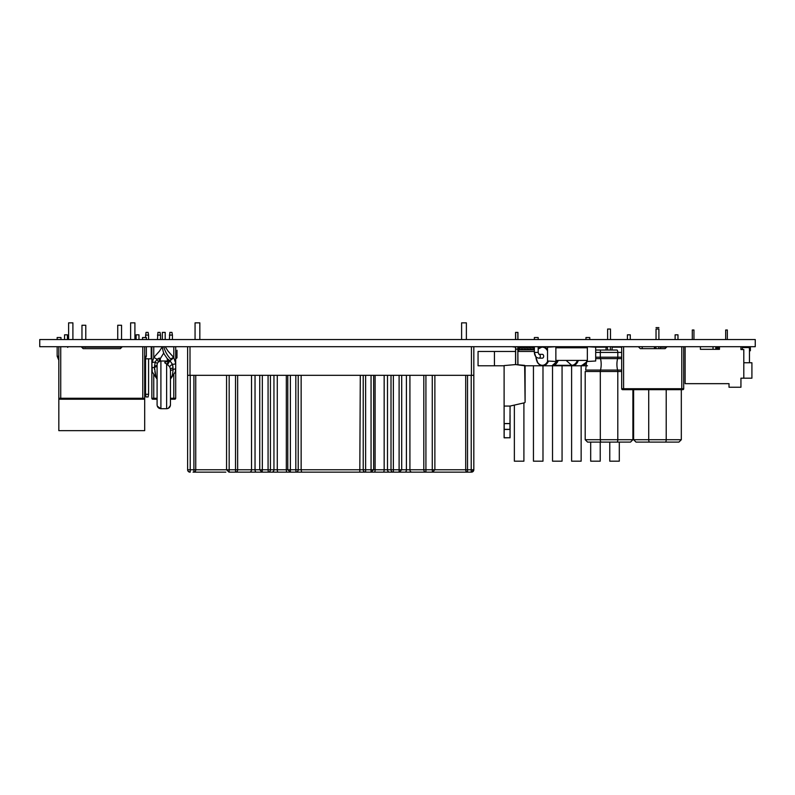 <?xml version="1.0" encoding="UTF-8"?>
<svg xmlns="http://www.w3.org/2000/svg" width="795" height="795" viewBox="0 0 795 795"><rect width="100%" height="100%" fill="white"/><g stroke="black" fill="none" stroke-linecap="round" stroke-linejoin="round"><path stroke-width="1.19" d="M755.25 339.545L39.75 339.545L39.75 346.7L755.25 346.7L755.25 339.545M584.087 347.415L585.955 347.186L583.649 347.196M518.698 346.7L517.943 347.177M515.558 347.177L511.94 346.7M558.02 360.413A9.54 6.748 90 0 1 551.949 365.779L572.271 365.779A9.54 6.748 -90 0 0 578.333 360.413M585.955 339.545L585.955 337.537L589.771 337.537L589.771 339.545L589.771 337.537M538.175 339.545L538.175 337.537L534.359 337.537L534.359 339.545M538.175 346.7L538.175 352.423L538.96 354.332L542.329 354.332A1.908 1.352 90 0 1 543.681 356.24A1.908 1.352 90 0 1 542.329 358.147L538.96 358.147C536.138 357.81 534.608 355.902 534.359 352.423L537.818 363.017L539.407 364.647L542.667 365.779L525.097 365.779M555.944 363.931A9.301 6.579 -90 0 0 558.12 360.413L551.949 365.779L542.667 365.779A9.54 6.748 -90 0 0 548.302 361.486M577.369 360.413A9.063 6.41 90 0 1 571.684 365.303L554.105 365.303M587.475 365.779L572.271 365.779A9.54 6.748 -90 0 1 570.164 365.303M187.62 346.7L187.62 375.32L473.82 375.32L473.82 469.766A2.385 2.385 0 0 1 471.435 472.151L468.394 472.151M473.82 346.7L473.82 375.32M473.82 469.766L471.435 472.151A2.385 2.385 0 0 0 473.82 469.766A2.385 2.385 0 0 1 471.435 472.151A2.385 2.385 0 0 0 473.82 469.766A2.385 2.385 0 0 1 471.435 472.151A2.385 2.385 0 0 0 473.82 469.766A2.385 2.385 0 0 1 471.435 472.151A2.385 2.385 0 0 0 473.82 469.766A2.385 2.385 0 0 1 471.435 472.151A2.385 2.385 0 0 0 473.82 469.766A2.385 2.385 0 0 1 471.435 472.151A2.385 2.385 0 0 0 473.82 469.766A2.385 2.385 0 0 1 471.435 472.151A2.385 2.385 0 0 0 473.82 469.766A2.385 2.385 0 0 1 471.435 472.151A2.385 2.385 0 0 0 473.82 469.766A2.385 2.385 0 0 1 471.435 472.151A2.385 2.385 0 0 0 473.82 469.766A2.385 2.385 0 0 1 471.435 472.151A2.385 2.385 0 0 0 473.82 469.766A2.385 2.385 0 0 1 471.435 472.151A2.385 2.385 0 0 0 473.82 469.766A2.385 2.385 0 0 1 471.435 472.151A2.385 2.385 0 0 0 473.82 469.766L467.54 469.766L467.54 375.32L471.216 375.32L471.216 472.151L228.99 472.151M195.739 375.32L195.739 469.766L193.901 469.766L193.901 375.32L190.224 375.32L190.224 469.766L187.62 469.766A2.385 2.385 0 0 0 189.071 471.962A2.385 2.385 0 0 1 187.62 469.766A2.385 2.385 0 0 0 189.071 471.962A2.385 2.385 0 0 1 187.62 469.766A2.385 2.385 0 0 0 189.071 471.962A2.385 2.385 0 0 1 187.62 469.766A2.385 2.385 0 0 0 189.071 471.962A2.385 2.385 0 0 1 187.62 469.766A2.385 2.385 0 0 0 190.005 472.151L190.005 472.151A2.385 2.385 0 0 1 189.737 472.131A2.385 2.385 0 0 0 190.005 472.151A2.385 2.385 0 0 1 189.737 472.131A2.385 2.385 0 0 0 190.005 472.151A2.385 2.385 0 0 1 189.737 472.131A2.385 2.385 0 0 0 190.005 472.151A2.385 2.385 0 0 1 189.737 472.131A2.385 2.385 0 0 0 190.005 472.151A2.385 2.385 0 0 1 187.62 469.766A2.385 2.385 0 0 0 190.005 472.151A2.385 2.385 0 0 1 187.62 469.766A2.385 2.385 0 0 0 190.005 472.151A2.385 2.385 0 0 1 187.62 469.766A2.385 2.385 0 0 0 190.005 472.151A2.385 2.385 0 0 1 187.62 469.766A2.385 2.385 0 0 0 189.071 471.962A2.385 2.385 0 0 1 187.62 469.766A2.385 2.385 0 0 0 189.071 471.962M237.645 375.32L237.645 469.766L235.519 469.766L235.519 375.32L229.169 375.32L229.169 469.766L195.739 469.766A2.385 1.689 90 0 1 194.06 472.151L193.046 472.151M270.429 375.32L270.429 469.766L268.074 469.766L268.074 375.32L262.33 375.32L262.33 469.766L237.645 469.766A2.385 1.958 90 0 1 235.698 472.151M301.146 375.32L301.146 469.766L295.82 469.766L295.82 375.32L290.384 375.32L290.384 469.766L270.429 469.766A2.385 2.166 90 0 1 268.273 472.151L278.171 472.151A2.385 0.894 90 0 1 277.276 469.766L277.276 375.32M375.111 375.32L375.111 469.766L371.056 469.766L371.056 375.32L365.621 375.32L365.621 469.766L301.146 469.766L301.633 472.151L365.422 472.151A2.385 2.186 90 0 1 363.226 469.766L363.226 375.32M409.912 375.32L409.912 469.766L399.11 469.766L399.11 375.32L393.366 375.32L393.366 469.766L375.111 469.766A2.385 0.735 90 0 1 374.366 472.151L393.167 472.151A2.385 2.166 90 0 1 391.011 469.766L391.011 375.32M465.701 375.32L465.701 469.766L432.271 469.766L432.271 375.32L425.921 375.32L425.921 469.766L409.912 469.766A2.385 1.958 90 0 0 411.86 472.151M432.45 472.151L432.271 469.766L425.921 469.766L425.921 472.151L417.494 472.151M399.299 472.151L405.142 472.151A2.385 1.262 90 0 0 406.404 469.766L406.404 375.32M373.571 469.766L371.056 472.151L374.366 472.151M286.329 375.32L286.329 469.766A2.385 0.735 90 0 0 287.075 472.151L290.384 472.151L287.78 469.766L287.78 375.32M268.273 472.151L268.074 469.766L262.33 469.766L262.141 472.151M190.224 472.151L190.224 469.766L193.901 469.766L193.901 472.151L213.159 472.151M212.046 472.151L211.291 472.151L212.046 472.151M225.85 472.151L206.561 472.151M200.052 472.151L196.931 472.151M290.384 472.151L290.384 469.766L295.82 469.766L296.018 472.151A2.385 2.186 90 0 0 298.214 469.766L298.214 375.32M187.62 375.32L187.62 469.766A2.385 2.385 0 0 0 190.005 472.151A2.385 2.385 0 0 1 189.737 472.131A2.385 2.385 0 0 0 190.005 472.151A2.385 2.385 0 0 1 189.737 472.131L187.988 471.038M199.833 339.545L199.833 322.849L195.063 322.849L195.063 339.545M466.377 339.545L466.377 322.849L461.607 322.849L461.607 339.545M57.161 339.545L57.161 337.537L60.977 337.537L60.977 339.545M57.161 346.7L57.161 356.24L58.83 356.24M144.69 360.284L146.359 356.24L146.359 346.7M146.359 339.545L146.359 337.537L142.543 337.537L142.543 339.545M84.618 347.177L84.618 347.037A0.666 0.666 0 0 0 84.041 346.7L84.041 347.177M743.802 362.749L751.911 362.749L751.911 378.182L740.94 378.182L740.94 387.245L729.015 387.245L729.015 383.667L685.131 383.667L685.131 346.7M700.395 346.7L700.395 349.323L719.475 349.323L719.475 346.7M740.94 346.7L740.94 349.562L743.802 349.562L743.802 378.182M692.286 339.545L692.286 330.005L693.956 330.005L693.956 339.545M725.676 339.545L725.676 330.005L727.346 330.005L727.346 339.545M700.395 349.323L719.475 349.323M504.109 423.526L509.973 423.526L510.072 406.066L504.109 406.066L504.109 437.747L504.109 429.439L504.109 437.747L510.072 437.747L510.072 415.089M504.109 432.162L504.209 437.836L510.072 437.747L510.072 432.162L509.973 437.836M524.67 402.747L510.072 406.066L504.109 406.066L504.109 415.089L504.109 365.581L515.657 364.567L525.097 365.839L525.097 402.27L524.67 365.362L517.943 364.776L517.843 346.759L515.657 346.759L515.657 364.567M515.558 364.577L515.558 346.7M517.843 364.766L517.843 349.144L515.558 349.144L515.657 346.7M510.072 423.626C510.072 412.605 510.072 412.605 510.072 423.626C510.072 434.636 510.072 434.636 510.072 423.626M504.109 423.626C504.109 434.636 504.109 434.636 504.109 423.626C504.109 412.605 504.109 412.605 504.109 423.626M517.943 349.144L517.943 346.7M517.943 339.545L517.943 332.389L515.558 332.389L515.558 339.545M515.558 349.144L517.843 349.094L517.843 346.7M504.109 365.779L478.063 365.779L478.063 351.47L494.43 351.47L494.43 365.779M534.359 351.47L517.943 351.47M515.558 351.47L494.43 351.47M562.065 365.779L562.065 461.18L552.525 461.18L552.525 365.779M619.305 442.099L619.305 461.18L609.765 461.18L609.765 442.099M600.225 442.099L600.225 461.18L590.685 461.18L590.685 442.099M581.145 365.779L581.145 461.18L571.605 461.18L571.605 365.779M542.985 365.779L542.985 461.18L533.445 461.18L533.445 365.779M523.905 402.926L523.905 461.18L514.365 461.18L514.365 405.092M658.896 327.629L656.034 327.629M672.6 346.709L675.114 346.749M677.976 346.749L678.602 346.709M636.328 346.709L642.33 346.709M621.69 371.503L585.2 371.503L585.2 439.715L600.305 439.715L600.305 371.503L600.305 439.715A2.385 0.875 -90 0 0 601.179 442.099A2.385 0.875 -90 0 1 600.305 439.715L617.794 439.715L617.794 371.503L617.794 439.715A2.385 0.875 -90 0 1 616.92 442.099A2.385 0.875 -90 0 0 617.794 439.715L632.899 439.715L632.899 389.679L632.899 439.715L630.514 442.099L587.584 442.099L616.045 442.099M636 442.099L649.594 442.099A2.385 0.875 -90 0 1 648.72 439.715L648.72 389.679L648.72 439.715L633.615 439.715L636 442.099L633.615 439.715L633.615 389.679M676.545 442.099L665.336 442.099A2.385 0.875 -90 0 0 666.21 439.715L666.21 389.679L666.21 439.715L648.72 439.715A2.385 0.875 -90 0 0 649.594 442.099L665.336 442.099A2.385 0.875 -90 0 0 666.21 439.715L681.315 439.715L678.93 442.099L676.545 442.099M650.469 442.099L664.461 442.099M656.034 339.545L656.034 329.05L658.896 329.05L658.896 339.545M621.69 370.072L617.616 370.072A2.385 0.875 -90 0 1 617.794 371.503A2.385 0.875 -90 0 0 617.616 370.072L600.483 370.072A2.385 0.875 -90 0 0 600.305 371.503A2.385 0.875 -90 0 1 600.483 370.072A9.54 3.498 90 0 0 600.483 358.625A2.385 0.875 -90 0 1 600.305 357.194L600.305 352.423A2.385 0.875 -90 0 1 601.179 350.038L595.694 350.038M621.69 358.625L617.616 358.625A9.54 3.498 90 0 0 617.616 370.072A9.54 3.498 90 0 1 617.616 358.625A2.385 0.875 -90 0 0 617.794 357.194L617.794 352.423A2.385 0.875 -90 0 0 616.92 350.038L602.054 350.038M586.74 360.413L585.677 370.072L600.483 370.072A9.54 3.498 90 0 0 600.483 358.625A2.385 0.875 -90 0 1 600.305 357.194L600.305 352.423A2.385 0.875 -90 0 1 601.179 350.038M595.694 358.625L617.616 358.625A2.385 0.875 -90 0 0 617.794 357.194L617.794 352.423A2.385 0.875 -90 0 0 616.92 350.038L616.045 350.038M585.2 371.503L585.2 439.715L587.584 442.099L589.969 442.099M607.619 339.545L607.619 329.05L610.481 329.05L610.481 339.545M742.46 347.544L748.244 347.544A1.212 1.212 0 0 1 749.456 348.757L749.456 362.749M745.581 347.544L744.915 347.544C745.869 346.441 745.869 346.441 744.915 347.544C745.869 346.441 745.869 346.441 744.915 347.544C745.869 346.441 745.869 346.441 744.915 347.544A1.212 1.212 0 0 1 746.068 346.7L749.158 346.7A1.212 1.212 0 0 1 750.371 347.912L750.371 350.744L749.764 350.744L749.764 347.912A0.606 0.606 0 0 0 749.158 347.306L746.068 347.306A0.606 0.606 0 0 0 745.581 347.544L744.915 347.544M715.898 349.323L715.898 346.7L715.898 349.323M713.035 349.323L713.035 346.7L713.035 349.323M587.346 347.773L555.864 347.773M555.864 360.413L587.346 360.413M607.469 347.177L595.694 347.177L595.694 361.01L587.346 361.486L595.694 361.01L595.694 347.177L587.346 346.7M587.346 347.177L587.346 361.01M547.517 347.177L547.517 361.01L555.864 361.486L547.517 361.01L547.517 347.177L555.864 346.7M573.97 347.773A9.063 6.41 90 0 0 571.684 347.177L555.864 347.177L555.864 361.01M742.371 349.562L742.371 346.749L742.371 349.562M740.94 346.749L742.371 346.749L742.321 349.562M715.898 347.892L718.71 347.842L718.998 346.719L718.998 349.084L715.898 349.084M715.898 346.749L718.491 346.749A0.507 0.507 0 0 0 718.71 346.7L715.898 346.7M718.998 346.7L718.491 346.7M717.935 349.084L716.484 349.084M743.514 346.749L742.371 346.7L742.371 349.084M742.391 346.7A1.391 1.202 135 0 0 742.371 346.719L742.749 347.057A0.765 0.517 126.1 0 1 742.749 347.057A0.964 0.825 112.2 0 0 742.421 347.842L742.371 348.16M675.114 339.545L675.114 334.824L677.976 334.824L677.976 339.545M640.293 348.657L665.097 348.657L640.293 348.657L638.385 346.749L623.598 346.749L623.598 388.725L681.792 388.725L681.792 346.749L683.7 346.749L683.7 388.725A0.954 0.954 0 0 1 682.746 389.679A0.954 0.954 0 0 0 683.7 388.725L681.792 388.725L681.792 389.679L682.746 389.679M627.414 339.545L627.414 334.824L630.276 334.824L630.276 339.545M681.792 389.679L622.644 389.679A0.954 0.954 0 0 1 621.69 388.725L621.69 346.749L623.598 346.749M681.792 346.749L667.005 346.749L665.097 348.657M656.521 389.679L648.869 389.679M121.555 339.545L121.555 325.244L117.74 325.244L117.74 339.545M85.78 339.545L85.78 325.244L81.965 325.244L81.965 339.545M83.157 348.657L81.249 346.749L58.83 346.749L58.83 430.651L144.69 430.651L144.69 346.749L122.271 346.749L120.363 348.657L83.157 348.657L120.363 348.657M81.676 347.177L121.844 347.177M68.609 339.545L68.609 322.849L72.901 322.849L68.609 322.849L68.609 339.545L68.609 322.849L72.901 322.849L68.609 322.849L68.609 339.545M130.619 339.545L130.619 322.849L134.911 322.849L130.619 322.849L130.619 339.545L130.619 322.849L134.911 322.849L130.619 322.849L130.619 339.545M157.092 399.219L152.799 399.219A0.954 0.954 0 0 1 151.845 398.265L151.845 346.749L162.319 346.749M165.221 346.749L175.695 346.749L175.695 398.265A0.954 0.954 0 0 1 174.741 399.219A0.954 0.954 0 0 0 175.695 398.265L173.787 398.265L173.787 374.813M170.448 399.219L174.741 399.219M136.104 339.545L136.104 334.824L138.966 334.824L138.966 339.545M64.554 339.545L64.554 334.824L67.416 334.824L67.416 339.545M60.738 346.749L60.738 398.265L58.83 398.265A0.954 0.954 0 0 0 59.784 399.219L143.736 399.219A0.954 0.954 0 0 0 144.69 398.265L142.782 398.265L142.782 346.749M105.586 399.219L97.934 399.219M167.636 364.587L169.882 360.672L172.416 364.279L173.072 368.115A2.862 1.073 0 0 0 170.448 369.178L169.703 366.724L166.632 363.921C164.187 362.878 164.187 362.103 166.632 361.616L166.851 361.566M171.7 376.741L170.448 379.116L170.448 404.894L170.448 379.116L175.298 371.951L175.695 368.492A2.862 1.073 180 0 1 175.625 368.721L173.072 369.556C172.773 373.71 172.296 376.025 171.66 376.522M165.141 363.126L164.863 362.242L166.632 361.616A2.862 1.739 -100.1 0 0 166.761 361.646M155.88 376.522L154.469 367.419A2.862 1.073 180 0 0 151.845 368.492L152.242 371.951L157.092 379.116L155.83 376.741L154.856 371.553M154.538 369.556L154.478 368.284M175.695 368.492L175.695 363.226L173.688 357.402L175.695 363.226A2.862 1.073 180 0 1 172.416 364.279A2.862 0.646 -36 0 0 169.703 366.724L170.448 369.178L170.448 404.894C170.219 407.209 168.947 408.481 166.632 408.709L166.632 363.921A2.862 1.699 113.7 0 0 168.451 359.618L169.882 360.652M166.632 361.616L166.632 361.01L160.908 361.01L160.908 408.709C158.593 408.481 157.321 407.209 157.092 404.894L157.092 364.826L157.092 366.366L154.469 367.419L155.124 362.162A2.862 1.073 180 0 0 151.845 363.226L153.852 357.402L151.845 363.226L152.242 371.951M167.129 361.646L166.523 361.795C167.437 361.546 167.656 360.453 167.179 358.535L167.179 358.535C163.83 353.417 163.363 353.974 162.339 346.7L159.467 351.171L153.862 357.392L156.973 359.231L159.298 358.088L160.361 358.535L163.77 352.95M169.882 360.662L171.362 359.708C174.353 357.174 174.383 356.786 171.452 358.555M172.833 365.74L173.072 369.556L170.448 370.629M167.179 358.535L168.451 359.618M157.539 363.037A2.862 1.093 38.3 0 1 155.124 362.162L156.963 359.231C157.947 361.228 158.662 362.083 159.149 361.795M159.696 361.208A2.862 1.739 100.1 0 1 159.298 358.088M154.469 365.978A2.862 1.073 180 0 0 157.092 364.915M162.339 339.545L162.339 332.389L165.201 332.389L165.201 339.545M145.535 394.27L146.012 396.973L148.108 396.973L148.586 394.27L145.535 394.27L145.535 359.201M145.535 337.537L146.012 332.389L148.108 332.389L148.586 335.092L145.535 335.092M148.586 394.27L148.586 358.813M148.586 339.545L148.586 335.092M157.46 339.545L157.937 332.389L160.034 332.389L160.511 335.092L157.46 335.092M160.511 339.545L160.511 335.092M169.385 339.545L169.862 332.389L171.958 332.389L172.436 335.092L169.385 335.092M172.436 339.545L172.436 335.092M151.845 358.813L151.209 358.813L151.209 346.7M151.209 358.813L145.743 358.813M176.997 350.227L176.967 357.859L175.695 358.813M519.731 349.124L518.569 349.124L518.896 347.345L519.731 347.186M521.162 349.124L522.832 349.124M524.263 349.124L525.932 349.124M527.363 349.124L529.033 349.124M530.464 349.124L532.133 349.124M533.564 349.124L534.359 349.124M519.731 346.7L519.731 347.415L524.263 347.415L524.263 349.84L534.359 349.84M524.263 347.415L527.363 347.415L527.363 349.84M527.363 347.415L530.464 347.415L530.464 349.84M530.464 347.415L533.564 347.415L533.564 349.84M533.564 347.415L520.566 346.7M518.569 349.124L518.569 349.84L524.263 349.84M519.731 347.345L519.085 347.186M518.569 349.84L518.837 351.47M532.133 347.415L532.133 349.84M529.033 347.415L529.033 349.84M525.932 347.415L525.932 349.84M522.832 347.415L522.832 349.84M521.162 347.415L521.162 349.84M519.731 347.415L519.731 349.84M540.511 347.177L538.175 347.177M570.025 365.303L572.181 365.779A9.54 6.748 -90 0 1 570.075 365.303M570.075 347.177A9.54 6.748 -90 0 1 572.181 346.7L570.025 347.177M538.175 352.423L534.359 352.423L534.359 346.7M538.96 354.332A1.908 1.352 90 0 1 540.312 356.24A1.908 1.352 90 0 1 538.96 358.147M547.517 349.601A9.54 6.748 -90 0 0 542.667 346.7L538.175 349.005L542.627 346.7M538.175 349.353A9.063 6.41 90 0 1 542.329 347.177A9.063 6.41 90 0 1 547.517 350.913M547.636 361.328A9.063 6.41 90 0 1 540.63 364.975A9.063 6.41 90 0 1 535.939 356.766M570.492 365.303A9.301 6.579 -90 0 0 571.973 365.541A9.301 6.579 -90 0 0 577.856 360.413M574.696 347.773A9.301 6.579 -90 0 0 571.973 346.938A9.301 6.579 -90 0 0 570.492 347.177M556.967 362.778A9.063 6.41 -90 0 0 558.229 360.413M581.801 365.303A9.063 6.41 -90 0 0 587.098 361.337M584.087 347.773A9.063 6.41 -90 0 0 579.515 347.773M584.216 347.495L581.463 346.7A9.54 6.748 90 0 1 584.563 347.773M587.127 361.417A9.54 6.748 90 0 1 581.463 365.779L587.177 361.576L584.216 364.984M575.381 347.773A9.54 6.748 -90 0 0 572.271 346.7A9.54 6.748 -90 0 0 570.164 347.177M190.005 346.7L190.005 375.32M471.435 346.7L471.435 375.32M467.54 472.151L467.54 469.766L465.701 469.766A2.385 1.689 90 0 0 467.38 472.151M423.795 375.32L423.795 469.766A2.385 1.958 90 0 0 425.742 472.151M399.11 472.151L399.11 469.766L393.366 469.766L393.366 472.151M387.493 375.32L387.493 469.766A2.385 2.166 90 0 0 389.649 472.151M384.164 375.32L384.164 469.766A2.385 0.894 90 0 1 383.269 472.151M371.056 472.151L371.056 469.766L365.621 469.766L365.621 472.151M360.294 375.32L359.807 472.151M273.947 375.32L273.947 469.766A2.385 2.166 90 0 1 271.791 472.151M255.036 375.32L255.036 469.766A2.385 1.262 90 0 0 256.298 472.151M251.528 375.32L251.528 469.766A2.385 1.958 90 0 1 249.58 472.151M235.519 472.151L235.519 469.766L229.169 469.766L229.169 472.151M187.62 469.766A2.385 2.385 0 0 0 190.005 472.151A2.385 2.385 0 0 1 187.62 469.766L187.66 470.213M146.359 356.24L144.69 356.24M119.3 347.177L118.723 347.037M68.32 346.749L67.654 347.365M510.072 429.439L504.209 429.439L504.109 437.747M509.973 423.626L504.209 423.626L504.209 429.35L509.973 429.35L509.973 423.626M515.657 332.389L515.657 339.545M517.843 339.545L517.843 332.389M655.885 347.177L654.414 347.177L654.414 348.657M666.578 347.177L660.516 347.177L660.516 348.657M660.416 346.7L659.274 346.7M654.514 346.7L642.44 346.7L641.962 348.657M621.69 352.423L595.694 352.423M621.69 357.194L595.694 357.194M606.098 346.7L605.999 350.038M621.69 347.177L612.1 347.177L612.1 350.038M612.001 346.7L610.858 346.7M715.798 346.7L715.798 349.323M718.491 346.749L718.491 347.842L715.898 347.842M621.69 388.725L623.598 388.725L623.598 389.679M173.787 357.541L173.787 346.749M152.799 399.219A0.954 0.954 0 0 1 151.845 398.265L153.753 398.265L153.753 374.813M153.753 357.541L153.753 346.749M153.753 399.219L153.753 398.265L157.092 398.265M170.448 398.265L173.787 398.265L173.787 399.219M60.738 399.219L60.738 398.265L142.782 398.265L142.782 399.219M143.736 399.219A0.954 0.954 0 0 0 144.69 398.265M171.362 359.708C167.735 356.24 165.201 351.907 163.77 346.7M585.08 347.345L585.955 347.345M584.255 347.514L585.08 347.514M521.162 347.345L522.832 347.345M524.263 347.345L525.932 347.345M527.363 347.345L529.033 347.345M530.464 347.345L532.133 347.345M533.564 347.345L534.359 347.345M532.133 347.514L533.564 347.514M532.133 349.74L533.564 349.74M529.033 347.514L530.464 347.514M529.033 349.74L530.464 349.74M525.932 347.514L527.363 347.514M525.932 349.74L527.363 349.74M522.832 347.514L524.263 347.514M522.832 349.74L524.263 349.74M519.731 347.514L521.162 347.514M519.731 349.74L521.162 349.74M542.667 365.779L539.318 364.577M539.249 364.527L537.142 361.944L535.79 356.607M585.955 347.773L585.955 346.7M571.684 347.177L569.458 347.773M566.12 360.413L571.684 365.303M572.271 346.7L570.114 347.177M570.114 365.303L572.271 365.779M432.49 472.151L434.875 469.766L434.875 375.32M399.319 472.151L401.704 469.766L401.704 375.32M373.66 469.766L373.66 375.32M262.121 472.151L259.736 469.766L259.736 375.32M228.95 472.151L226.565 469.766L226.565 375.32M57.161 356.24L58.83 360.284M84.618 347.037L85.194 347.365M681.315 389.679L681.315 439.715L678.93 442.099M655.656 346.7L656.133 348.657M658.797 347.177L658.797 348.657M585.2 439.715L587.584 442.099M632.899 439.715L630.514 442.099M607.241 346.7L607.718 350.038M610.381 347.177L610.381 350.038M745.889 347.335L745.7 346.749M72.901 322.849L72.901 339.545L72.901 322.849M134.911 322.849L134.911 339.545L134.911 322.849M166.632 361.01L167.268 361.059L166.632 361.01M157.34 406.235L160.908 408.709L166.731 408.709M167.228 408.66L168.133 408.401M168.222 408.362L170.398 405.529M160.312 361.059L160.361 358.535M160.908 361.01C158.593 361.238 157.321 362.51 157.092 364.826M173.678 357.392L168.073 351.171L165.201 346.7"/></g></svg>
